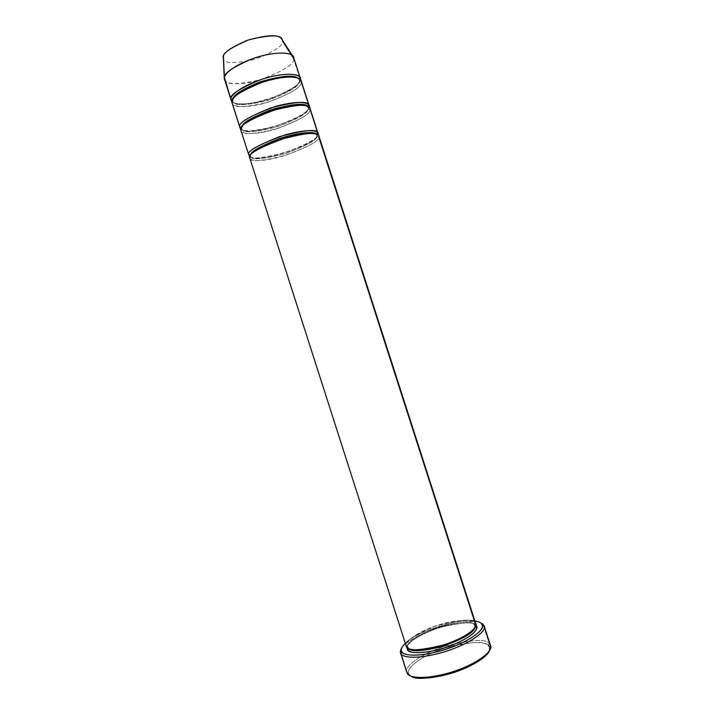 <?xml version="1.0" encoding="UTF-8"?>
<svg xmlns="http://www.w3.org/2000/svg" width="714" height="714" viewBox="0 0 714 714"><rect width="100%" height="100%" fill="white"/><g stroke="black" fill="none" stroke-linecap="round" stroke-linejoin="round"><path stroke-width="0.54" stroke-dasharray="3.57 2.68" d="M489.206 651.025L489.483 647.232L488.367 645.581C485.761 640.61 470.928 641.565 443.876 648.428C417.128 657.46 406.114 669.5 408.604 673.204L409.086 674.302L407.257 673.4L411.041 676.122L409.086 674.302C405.597 671.258 412.924 659.852 440.493 649.597C468.411 639.851 486.395 642.038 488.367 645.581L489.277 643.698L483.003 624.214M475.801 623.857L318.846 137.275L318.872 135.901M475.783 625.259L473.98 624.357L474.846 625.678L474.721 627.936L474.846 625.678L473.98 624.357L475.783 625.259C474.051 621.644 462.636 622.26 441.538 627.124C419.85 633.55 406.4 643.814 406.918 647.509C406.4 643.814 419.85 633.55 441.538 627.124C462.636 622.26 474.051 621.644 475.783 625.259L475.783 625.259M406.498 647.009L409.372 648.919L407.953 647.152C405.427 643.019 415.164 636.433 437.147 627.419C459.754 621.546 472.034 620.52 473.98 624.357C472.034 620.52 459.754 621.546 437.147 627.419C415.164 636.433 405.427 643.019 407.953 647.152L408.328 647.919L406.498 647.009C403.517 644.697 409.89 635.469 433.817 626.66C458.861 619.672 472.552 618.27 474.89 622.474L473.98 624.357L474.89 622.474C472.838 618.511 460.048 619.6 436.504 625.732C413.629 635.112 403.499 641.948 406.114 646.232M490.5 645.59L489.277 643.698C486.502 638.539 470.981 639.61 442.716 646.893C414.914 656.425 404.088 668.75 406.819 672.454M249.668 158.124C249.757 162.265 261.699 161.346 285.493 155.366C308.127 146.941 319.247 140.908 318.846 137.275L317.034 136.303L316.32 133.973L317.034 136.303L318.846 137.275C319.131 141.22 307.118 147.521 282.789 156.188C258.432 163.087 248.329 160.48 249.579 157.41L250.587 155.839L249.579 157.41M250.623 155.072L250.623 156.321C250.712 160.32 262.199 159.454 285.064 153.706C306.788 145.602 317.444 139.801 317.034 136.303C317.444 139.801 306.788 145.602 285.064 153.706C262.199 159.454 250.712 160.32 250.623 156.321L250.623 155.072M249.757 156.58C251.694 159.151 268.785 158.329 289.563 151.082C308.983 143.219 318.444 137.704 317.962 134.527L317.034 136.303L317.962 134.527C318.373 138.204 307.27 144.264 284.645 152.707C260.842 158.669 248.891 159.552 248.784 155.357M224.473 79.504C224.99 84.993 237.226 85.02 261.163 79.584C283.654 70.793 294.498 63.965 293.713 59.119L282.378 41.385L293.713 59.119L300.317 79.673L299.318 81.084L300.317 79.673C301.049 83.699 291.464 89.875 271.552 98.202C250.275 105.556 233.54 104.842 231.871 101.459C233.54 104.842 250.275 105.556 271.552 98.202C291.464 89.875 301.049 83.699 300.317 79.673L293.597 57.316M282.378 41.385L282.235 39.797L282.378 41.385C283.217 45.732 274.078 51.703 254.96 59.298C234.495 63.841 224.017 63.626 223.518 58.655C224.017 63.626 234.495 63.841 254.96 59.298C274.078 51.703 283.217 45.732 282.378 41.385M231.979 102.932C232.371 108.019 244.518 107.769 268.419 102.164C290.946 93.48 301.87 86.894 301.201 82.413L308.234 104.28L301.201 82.413L299.389 81.432L299.309 79.825L297.747 77.942L299.309 79.825L299.389 81.432L301.201 82.413C301.781 87.269 289.955 94.123 265.706 102.968C241.305 109.661 230.783 105.726 231.836 102.057L232.844 100.478L231.836 102.057M233.103 98.693L232.934 101.138C233.317 106.047 245 105.815 267.964 100.442C289.589 92.088 300.067 85.751 299.389 81.432C300.067 85.751 289.589 92.088 267.964 100.442C245 105.815 233.317 106.047 232.934 101.138L232.469 99.728L232.791 100.281L233.103 98.693M299.318 81.084L299.318 81.084C298.666 92.793 234.103 111.705 232.934 101.138L232.844 100.478C234.138 86.938 299.264 69.802 299.309 79.825L299.318 81.084M239.815 126.958C238.672 130.35 249.007 133.697 273.391 126.905C297.676 118.14 309.59 111.536 309.135 107.091L308.207 108.858C308.751 112.767 298.184 118.836 276.514 127.065C253.595 132.625 242.01 133.179 241.778 128.716L241.85 126.905L241.778 128.716C242.01 133.179 253.595 132.625 276.514 127.065C298.184 118.836 308.751 112.767 308.207 108.858L310.019 109.831L308.207 108.858L308.171 107.403L307.056 105.967M253.131 118.524C246.517 121.96 242.715 125.164 241.707 128.145L240.707 129.725L241.707 128.145L241.778 128.716C242.51 138.105 307.172 119.051 308.136 108.483L309.135 107.091C309.689 111.197 298.675 117.524 276.095 126.101C252.247 131.867 240.199 132.42 239.94 127.761M240.823 130.519C241.064 135.133 253.104 134.544 276.952 128.761C299.532 120.202 310.554 113.892 310.019 109.831L317.159 132.028L310.019 109.831C310.456 114.231 298.532 120.809 274.247 129.564C249.864 136.365 239.556 133.09 240.707 129.725M310.019 109.831L309.992 108.305M301.201 82.413L301.129 80.736M308.171 107.403L308.207 108.858L308.171 107.403C307.457 105.297 302.406 104.735 293.017 105.717M293.713 59.119C294.418 64.367 282.664 71.454 258.459 80.379C234.031 86.983 223.33 82.485 224.303 78.558M401.661 648.089C404.472 642.903 420.457 632.907 441.181 626.705C462.297 621.332 475.408 620.02 480.504 622.769C475.408 620.02 462.297 621.332 441.181 626.705C420.457 632.907 404.472 642.903 401.661 648.089M483.592 626.026L489.277 643.698L488.367 645.581M474.881 620.984C464.876 616.941 414.495 631.845 405.195 643.359C414.495 631.845 464.876 616.941 474.881 620.984M408.604 673.204L406.766 672.258C404.222 668.447 415.646 656.032 443.278 646.706C471.222 639.601 486.555 638.602 489.277 643.698M489.483 647.232L490.429 645.394M408.042 648.33L406.48 645.028C403.419 643.76 417.485 631.238 437.414 625.455C456.906 618.36 476.211 620.314 474.569 622.635L475.462 626.687M254.086 151.841C251.846 153.59 250.676 154.92 250.587 155.839L250.623 156.321C250.891 164.14 313.767 146.424 316.962 135.919L317.052 134.991C316.793 134.053 314.981 133.518 311.616 133.366"/><path stroke-width="1.07" d="M488.367 645.581C492.044 648.071 489.813 657.246 464.769 668.402C438.387 679.541 414.325 679.773 411.041 676.122C414.995 679.782 428.079 678.943 450.302 673.623C472.382 667.063 487.867 656.104 489.206 651.025M489.277 643.698L490.429 645.394C493.749 649.008 481.807 662.396 451.971 672.017C422.599 680.826 408.337 677.033 407.257 673.4C408.372 676.997 422.313 680.79 451.391 672.195C481.022 662.806 493.633 649.321 490.5 645.59L484.19 625.973C487.225 629.409 474.435 642.314 444.813 651.712C415.753 660.352 401.982 657.067 400.947 653.703C402.062 656.987 415.12 660.28 443.501 652.114C472.588 643.225 486.859 630.123 484.297 626.401L483.003 624.214L481.209 623.313L482.441 625.419C484.886 628.998 471.053 641.609 442.983 650.195C415.602 658.085 402.973 654.952 401.884 651.802L400.947 653.703L407.257 673.4L400.527 652.828L401.661 648.089C400.313 650.32 399.992 652.043 400.697 653.248L400.947 653.703L401.884 651.802C402.375 655.443 419.77 658.353 450.605 647.678C480.754 636.326 485.663 625.482 481.209 623.313C480.236 622.287 478.13 621.51 474.881 620.984C478.13 621.51 480.236 622.287 481.209 623.313L483.003 624.214L484.19 625.973M318.872 135.901C318.649 131.572 305.967 132.733 280.834 139.373C258.236 148.262 247.82 154.278 249.579 157.41L406.498 647.009C407.132 651.355 419.359 650.704 443.189 645.072C467.741 637.227 478.282 626.669 475.801 623.857L318.872 135.901M474.721 627.936C473.114 633.193 462.172 639.414 441.895 646.598C422.777 651.177 411.933 651.944 409.372 648.919C411.933 651.944 422.777 651.177 441.895 646.598C462.172 639.414 473.114 633.193 474.721 627.936M408.328 647.919L407.399 649.82C407.953 652.908 422.661 655.354 448.883 646.384C474.649 636.826 479.603 627.338 475.89 625.366C479.603 627.338 474.649 636.826 448.883 646.384C422.661 655.354 407.953 652.908 407.399 649.82L408.328 647.919M406.918 647.509L407.399 649.82L406.918 647.509M316.32 133.973C314.812 131.456 298.934 131.947 278.522 138.944C259.378 146.611 250.078 151.984 250.623 155.072C250.078 151.984 259.378 146.611 278.522 138.944C298.934 131.947 314.812 131.456 316.32 133.973M249.579 157.41C247.856 153.724 260.021 147.173 286.055 137.757C312.429 130.43 320.97 134.08 318.846 137.275L474.89 622.474C478.666 624.348 474.239 633.621 448.401 643.314C422.01 652.444 407.007 650.097 406.498 647.009L249.579 157.41L406.498 647.009M317.98 133.143L317.962 134.527C320.077 131.305 311.518 127.583 285.136 134.901C259.102 144.326 246.955 150.913 248.695 154.643L240.707 129.725L248.695 154.643C246.919 151.466 257.326 145.424 279.915 136.508C305.056 129.886 317.739 128.761 317.98 133.143L309.992 108.305C309.608 103.476 296.828 104.298 271.65 110.777C249.124 119.854 238.806 126.173 240.707 129.725L248.695 154.643L250.418 155.349L248.695 154.643L249.757 156.58M300.237 77.978L293.597 57.316C293.847 53.247 279.004 50.087 254.693 57.941C231.086 66.081 223.366 75.505 224.303 78.558L230.952 99.291C228.908 95.274 239.11 88.625 261.565 79.352C285.886 71.498 300.576 74.158 300.237 77.978L300.353 79.468C302.138 75.657 292.41 70.757 266.152 77.933C239.913 85.841 229.613 96.408 230.952 99.291L231.871 101.459L230.952 99.291L232.469 99.728L230.952 99.291L224.392 77.514C223.866 73.158 233.317 66.857 252.747 58.602C273.391 51.39 290.277 52.167 292.499 55.647L293.713 59.119M282.235 39.797L281.236 38.261C277.639 34.317 266.349 35.013 247.365 40.323C230.961 47.383 222.982 52.881 223.428 56.817L224.303 78.558L223.357 57.763C221.545 53.8 230.122 47.793 249.097 39.734C270.481 34.62 281.53 34.647 282.235 39.797M297.747 77.942C293.222 74.631 280.852 75.889 260.628 81.726C242.76 88.991 233.594 94.65 233.103 98.693C233.594 94.65 242.76 88.991 260.628 81.726C280.852 75.889 293.222 74.631 297.747 77.942M231.836 102.057L239.94 127.761L231.836 102.057L239.815 126.958L241.439 127.511L239.815 126.958C237.914 123.361 248.213 117.016 270.74 107.921C295.917 101.459 308.707 100.674 309.108 105.547L301.129 80.736C301.469 76.951 286.805 74.354 262.484 82.208C240.02 91.463 229.81 98.086 231.836 102.057C230.435 99.201 241.136 88.474 267.696 80.611C294.141 73.551 303.138 78.647 301.201 82.413M307.056 105.967C303.182 102.762 290.687 104.208 269.58 110.322C251.087 117.792 241.85 123.317 241.85 126.905C242.019 122.701 252.988 116.614 274.765 108.653C296.926 103.494 308.064 103.075 308.171 107.403M240.707 129.725C238.833 125.557 250.891 118.711 276.871 109.171C303.28 101.977 312.045 106.35 310.019 109.831M317.962 134.527L317.159 132.028L317.962 134.527M309.108 105.547L309.144 107.073C311.143 103.557 302.272 99.139 275.881 106.341C249.945 115.882 237.932 122.754 239.815 126.958M309.126 107.055L308.234 104.28L309.126 107.055M223.518 58.655L223.357 57.763L223.518 58.655M224.303 78.558L231.095 100.174M483.003 624.214L480.504 622.769L483.003 624.214L483.592 626.026M400.527 652.828L406.766 672.258M405.195 643.359C401.411 647.393 400.304 650.213 401.884 651.802L401.634 651.364C400.465 649.74 401.652 647.071 405.195 643.359M482.441 625.419L484.297 626.401M475.462 626.687L476.354 627.829C477.032 628.186 476.14 629.882 473.685 632.916C469.866 636.977 456.532 644.269 442.716 648.383C429.052 652.614 414.664 653.328 411.389 651.998C408.827 650.945 407.694 650.204 407.98 649.785L408.042 648.33M311.616 133.366C298.961 132.358 263.787 143.648 254.086 151.841M281.236 38.261L292.499 55.647M223.428 56.817L224.392 77.514M293.017 105.717C279.022 107.823 265.733 112.089 253.131 118.524M401.634 651.364L400.697 653.248"/></g></svg>
